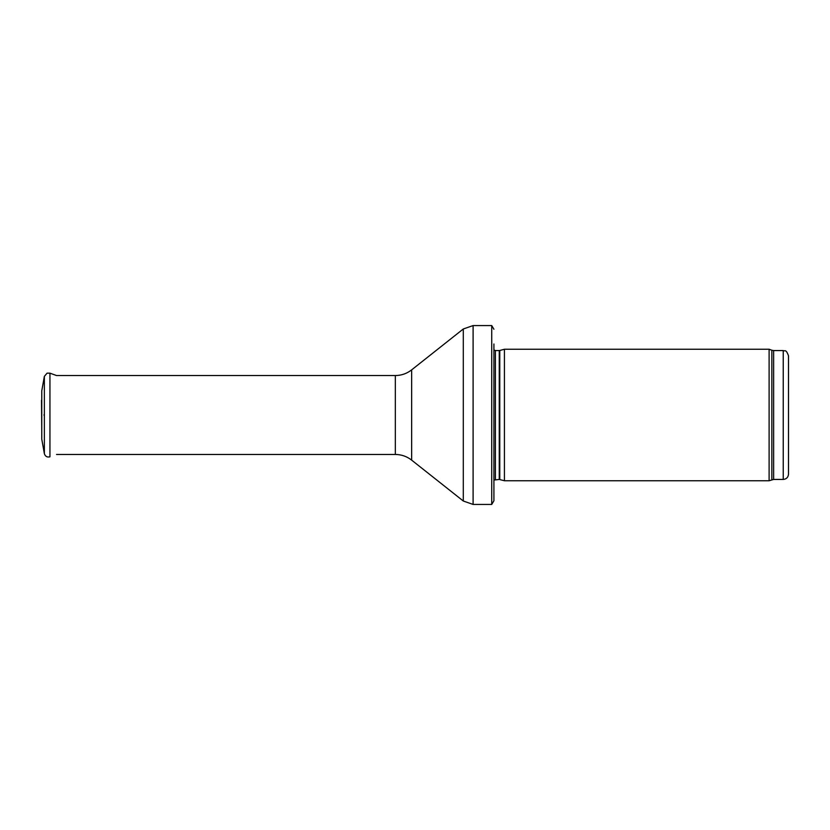 <?xml version="1.0" encoding="UTF-8"?>
<svg xmlns="http://www.w3.org/2000/svg" width="830" height="830" viewBox="0 0 830 830"><rect width="100%" height="100%" fill="white"/><g stroke="black" fill="none" stroke-linecap="round" stroke-linejoin="round"><path stroke-width="1.25" d="M783.24 479.439L783.24 350.561C784.848 351.681 785.803 348.393 788.5 355.821L788.5 474.179C788.189 477.375 786.435 479.128 783.24 479.439L773.643 479.439L769.109 480.757L504.433 480.757L504.433 349.243L769.109 349.243L769.109 480.757M499.785 479.512L499.785 350.488L499.245 350.561L499.245 479.439L504.433 480.757M499.245 479.439L493.912 480.072M493.912 343.983L493.912 500.749L491.734 504.433L473.1 504.433L463.296 501.019L411.649 460.131C406.856 456.407 401.409 454.508 395.329 454.456L56.533 454.456M493.912 329.251L491.734 325.568L491.734 504.433M44.104 414.471L44.104 415.529M47.071 373.168L44.364 376.364L41.759 390.909L41.759 439.091L44.364 453.637L44.364 376.364L47.071 373.168L49.945 373.168L49.945 456.832C47.102 457.475 45.235 456.407 44.364 453.637M41.5 400.226L41.759 431.268M783.24 350.561L773.643 350.561L773.643 479.439M773.643 350.561L771.848 350.239L771.848 479.761M499.245 350.561L495.406 350.561L495.406 479.439M491.734 325.568L473.1 325.568L473.1 504.433M395.329 454.456L395.329 375.544C401.409 375.492 406.856 373.593 411.649 369.869L463.296 328.981L463.296 501.019M411.649 369.869L411.649 460.131M771.848 350.239L769.109 349.243M499.785 350.488L504.433 349.243M495.406 350.561L493.912 349.928M463.296 328.981L473.1 325.568M395.329 375.544L56.533 375.544L49.945 373.168"/></g></svg>

